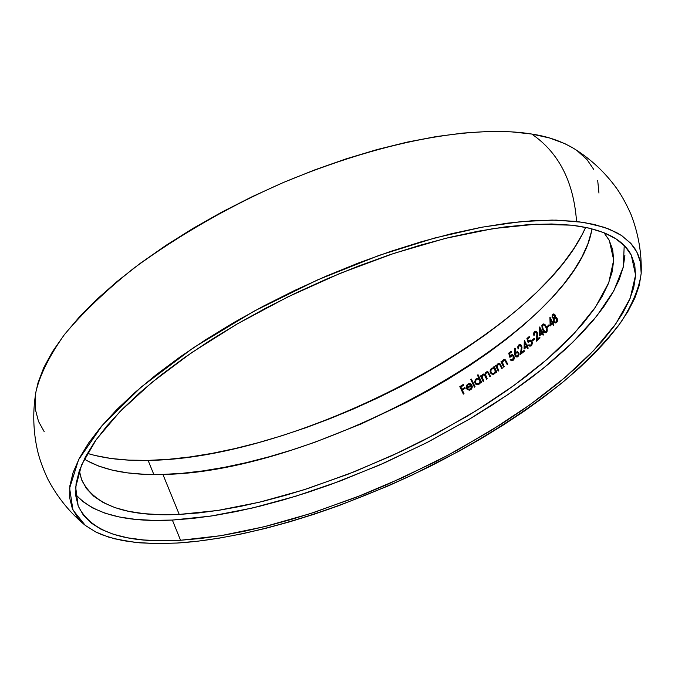 <?xml version="1.0" encoding="UTF-8"?>
<svg xmlns="http://www.w3.org/2000/svg" width="675" height="675" viewBox="0 0 675 675"><rect width="100%" height="100%" fill="white"/><g stroke="black" fill="none" stroke-linecap="round" stroke-linejoin="round"><path stroke-width="1.01" d="M624.898 255.352L623.219 267.308L619.042 279.973L612.495 293.203L603.712 306.872L592.836 320.853L580.019 335.028L565.414 349.279L549.18 363.504L531.47 377.603L512.435 391.475L492.235 405.034L471.015 418.196L426.144 442.994L379.029 465.269L330.868 484.456L306.788 492.733L282.901 500.04L259.394 506.326L236.41 511.523L214.118 515.582L192.713 518.442L172.353 520.062L180.562 540.262C125.179 543.603 91.058 532.17 78.173 505.972L75.668 487.198L81.616 464.839L96.373 439.408L119.939 411.623L151.917 382.396L191.438 352.78L237.22 323.941L287.567 297.042L340.495 273.206L393.846 253.403L445.492 238.359L493.442 228.563L535.992 224.201L571.835 225.197L551.796 223.982L529.31 224.556L504.605 226.969L477.917 231.247L449.575 237.364L419.918 245.278L389.323 254.914L358.206 266.169L326.987 278.885L296.106 292.908L265.992 308.028L237.043 324.042L209.663 340.715L184.199 357.826L160.954 375.123L140.206 392.377L122.141 409.379L106.945 425.908L94.694 441.779L85.463 456.823L79.262 470.888L76.039 483.857L75.727 495.619L78.224 506.098L83.405 515.236L91.117 522.99L101.183 529.343L113.434 534.288L127.693 537.832L143.758 539.983L161.443 540.785L180.562 540.262L200.922 538.456L222.353 535.418L244.662 531.208L267.68 525.859L291.237 519.455L315.166 512.03L363.521 494.412L387.627 484.338L434.928 462.004L457.819 449.879L501.348 424.086L521.674 410.586L540.835 396.782L558.689 382.767L575.066 368.643L589.807 354.51L602.775 340.478L613.794 326.641L622.73 313.141L629.421 300.088L633.741 287.626L635.563 275.873L634.762 264.971L631.26 255.074L624.991 246.308L615.895 238.807L603.982 232.715L589.267 228.142L571.835 225.197C603.239 229.112 623.05 239.068 631.268 255.074L635.588 275.071L630.18 298.282L615.887 323.73L593.696 350.494L564.705 377.738L530.035 404.705L490.792 430.709L448.082 455.144L402.992 477.461L356.602 497.146L310.011 513.7L264.355 526.694L220.793 535.68L180.562 540.262L172.353 520.062L210.819 516.097L252.374 508.013L295.912 496.176L340.402 480.938L384.843 462.712L428.271 441.897L469.733 418.956L508.275 394.36L542.936 368.626L572.746 342.335L596.708 316.128L613.87 290.723L623.312 266.903L624.215 245.506M148.103 460.392C298.232 458.975 538.996 333.931 585.647 227.348L582.272 234.335L573.919 248.484L563.473 262.904L551.087 277.476L536.912 292.073L521.083 306.593L503.769 320.946L485.123 335.019L465.286 348.722L444.42 361.977L422.668 374.692L400.182 386.8L377.114 398.225L353.607 408.898L329.822 418.736L305.902 427.697L281.998 435.696L258.28 442.682L234.892 448.588L212.018 453.372L189.81 456.967L168.446 459.321L148.103 460.392L128.967 460.131L111.215 458.511L95.048 455.49L87.362 453.372C104.465 458.561 124.706 460.898 148.103 460.392L153.849 474.533L148.103 460.392M641.191 273.24C639.377 287.466 632.711 303.683 621.194 321.874C606.673 340.985 587.512 360.847 563.709 381.459C524.095 412.864 479.722 441.079 430.599 466.096C316.254 522.188 225.931 540.253 177.112 543.038L157.587 543.603L139.514 542.818L123.086 540.65L108.489 537.072L95.926 532.069L85.582 525.614L77.642 517.733L72.276 508.435L69.643 497.762L69.879 485.772L73.103 472.551L79.372 458.19L88.737 442.834L101.191 426.608L116.682 409.708L135.11 392.327L156.305 374.667L180.056 356.957L206.103 339.449L234.115 322.372L263.731 305.969L294.562 290.486L326.177 276.134L358.138 263.123L389.99 251.615L421.301 241.76L451.642 233.677L480.634 227.441L507.904 223.104L533.157 220.666L556.107 220.118L583.799 222.387L604.395 227.348L616.587 232.588L622.038 235.87L631.294 243.894L634.939 248.67L637.824 253.986L639.883 259.85L641.031 266.271L641.191 273.24C641.815 253.479 638.474 234.006 631.167 214.819C625.708 202.432 619.987 192.434 613.997 184.815C602.446 169.838 588.71 157.52 572.788 147.876C560.63 140.898 546.927 136.274 531.681 134.03C491.501 127.339 408.139 130.823 284.091 182.199C230.361 205.656 180.25 234.326 133.76 268.228C105.621 290.765 82.485 312.922 64.353 334.682C49.553 355.598 40.12 374.49 36.037 391.357C32.805 409.691 33.024 428.136 36.686 446.69C38.467 456.216 42.221 467.108 47.95 479.368C57.569 497.509 70.023 512.857 85.303 525.403L72.934 509.962L69.609 488.177L78.578 459.726L102.263 425.351L141.193 387.037L193.269 347.853L254.011 311.183L317.731 279.83L379.164 255.361L434.557 238.047L481.975 227.188L521.007 221.628L552.192 220.075L576.551 221.408C573.64 181.567 558.689 152.44 531.681 134.03C558.689 152.44 573.64 181.567 576.551 221.408L594.312 224.454L609.28 229.171L621.388 235.44L630.61 243.143L636.938 252.129L640.44 262.28L641.183 273.434L639.25 285.457L634.778 298.198L627.893 311.529L618.73 325.316L607.441 339.424L594.186 353.742L579.116 368.153L562.402 382.539L544.193 396.816L524.652 410.873L503.93 424.626L482.195 437.991L459.591 450.883L412.391 474.947L388.108 485.966L338.918 505.651L314.322 514.181L289.946 521.75L265.942 528.289L242.485 533.748L219.746 538.059L197.893 541.181L177.112 543.038L156.22 543.594L135.11 542.396L114.607 538.81L101.858 534.718L95.926 532.069L85.303 525.403M84.299 459.093C102.98 470.298 129.187 475.403 162.911 474.432L179.238 514.434L198.762 512.933L219.316 510.216L240.73 506.351L262.828 501.382L285.457 495.357L308.441 488.337L354.873 471.547L400.908 451.516L423.402 440.446L466.602 416.551L487.013 403.869L506.436 390.817L524.72 377.46L541.713 363.892L557.272 350.215L571.244 336.513L583.478 322.903L593.831 309.488L602.159 296.392L608.327 283.728L612.217 271.62L613.693 260.204L612.672 249.615L609.061 239.979L603.973 232.706L609.365 240.562L613.693 260.069L608.766 282.631L595.342 307.311L574.349 333.231L546.801 359.573L513.751 385.602L476.272 410.662L435.426 434.16L392.259 455.541L347.819 474.314L303.185 490.016L259.436 502.2L217.73 510.469L179.238 514.434L162.911 474.432C318.077 472.736 576.214 330.413 591.967 228.808M549.897 317.216L550.167 325.974L552.555 323.629L553.433 325.392L553.888 324.953L553.011 323.19L553.584 322.616L553.188 321.832L552.614 322.405L549.982 317.123L550.167 325.974L552.555 323.629L553.433 325.392L553.888 324.953L553.011 323.19L553.584 322.616L553.188 321.832L552.614 322.405L549.897 317.216M546.311 332.497L547.189 331.147L546.927 328.042L545.164 324.793L543.038 324L541.873 325.51L542.168 328.582L544.101 332.024L545.138 332.699L546.311 332.497M533.891 332.471L533.95 335.787L534.853 332.48L535.883 332.176L536.937 333.332L536.33 341.221L540.051 337.939L539.663 337.154L537.123 339.407L537.427 332.893L535.967 331.273L534.161 332.032M531.959 341.466L530.153 340.031L528.365 341.204L529.048 341.238L528.365 341.204L527.698 338.96L529.613 337.323L529.234 336.547L526.913 338.521L528.196 342.79L530.12 340.942L531.605 342.259L530.947 345.001L528.508 345.127L529.824 346.182L531.723 345.372L532.381 343.145L531.833 341.221L530.601 340.116L529.343 340.225L528.365 341.204L527.698 338.96L529.613 337.323L529.234 336.547L526.913 338.521L529.445 336.977L526.913 338.521L528.196 342.79L529.504 341.162M518.864 346.013L520.214 345.482L521.37 347.034L520.391 354.451L524.416 351.228L524.036 350.452L521.286 352.662L521.809 346.199L520.341 344.587L518.771 344.976L517.75 346.815L518.071 349.043L518.864 346.013M511.22 351.211L508.705 353.143L509.903 357.387L511.076 355.97L512.333 355.59L513.363 356.493L513.582 358.197L512.46 359.775L510.722 359.286L510.165 359.707L511.507 360.771L512.722 360.636L513.92 359.446L514.316 357.767L513.802 355.868L512.553 354.755L511.211 354.856L510.148 355.818L509.515 353.582L511.599 351.979L511.22 351.211L508.705 353.143L511.414 351.608L508.705 353.143L509.903 357.387L512.139 355.565L513.363 356.493L512.738 359.606L510.165 359.707L511.878 360.821L513.084 360.399L513.928 356.105L512.047 354.662L510.148 355.818L509.515 353.582L511.599 351.979L511.22 351.211M496.614 366.162L497.18 366.188L496.133 365.183L495.551 365.597L496.235 365.622L498.707 370.735L496.235 365.622L495.551 365.597L498.209 371.098L498.791 370.676L497.154 366.787L498.116 364.542L499.686 364.551L501.778 368.533L502.36 368.111L500.15 363.943L499.23 363.437L497.888 363.791L496.614 366.171L496.133 365.183L495.551 365.597L498.209 371.098L498.791 370.676L497.205 367.149L497.475 365.285M487.004 371.68L485.705 372.473L485.038 374.558L483.384 374.034L482.102 374.996L481.587 376.515L481.132 375.562L480.516 375.975L483.14 381.459L483.764 381.046L482.11 376.81L483.03 375.047L484.405 375.038L486.574 379.156L487.181 378.743L485.528 374.617L486.43 372.743L487.882 372.794L489.957 376.852L490.565 376.439L488.093 371.967M470.762 379.477L474.432 387.163L475.065 386.75L471.403 379.063L470.762 379.477L474.432 387.163L475.065 386.75L471.403 379.063L470.762 379.477M459.818 386.632L463.362 394.116L464.029 393.711L462.299 390.057L465.21 388.243L464.847 387.475L461.928 389.289L460.839 386.986L463.75 385.172L463.388 384.413L459.818 386.632L463.362 394.116L464.029 393.711L462.299 390.057L465.21 388.243L464.847 387.475L461.928 389.289L460.839 386.986L463.75 385.172L463.388 384.413L459.818 386.632M470.526 388.868L468.551 389.399L467.294 388.311L472.002 385.324L470.534 383.788L468.543 383.729L466.535 385.67L466.383 388.074L467.303 389.551L469.471 390.201L471.277 389.188L472.289 386.682L471.572 386.733L470.526 388.868M475.816 383.358L475.023 383.172L475.748 384.151L477.942 384.742L480.094 383.265L480.651 381.864L481.343 381.873L481.621 382.463L480.651 381.864L481.098 382.809L481.722 382.404L478.043 374.709L477.419 375.123L478.988 378.388L477.006 378.27L475.453 379.451L474.702 381.932L475.748 384.151L477.942 384.742L479.63 383.83L480.651 381.864L481.098 382.809L481.722 382.404L478.043 374.709L477.419 375.123L478.221 375.072L477.419 375.123L478.988 378.388L476.373 378.591M491.155 373.823L493.282 374.414L495.323 372.921L495.813 371.512L496.496 371.528L496.775 372.111L495.813 371.512L496.277 372.465L496.859 372.052L494.21 366.55L493.627 366.972L494.117 367.985L491.923 368.061L490.236 370.305L490.21 372.254L491.155 373.823L493.282 374.414L494.885 373.486L495.813 371.512L496.277 372.465L496.859 372.052L494.21 366.55L493.627 366.972L494.395 366.93L493.627 366.972L494.117 367.985L491.628 368.246M506.478 361.783L505.246 360.796L505.921 361.994L506.596 362.011L507.667 364.222L506.596 362.011L505.921 361.994L507.178 364.584L507.743 364.163L505.128 359.674L503.297 359.843L503.98 359.868L502.985 361.184L503.98 359.868L502.445 360.855L502.065 362.23L502.622 362.247L501.584 361.243L501.01 361.657L501.694 361.682L504.174 366.795L501.694 361.682L501.01 361.657L503.677 367.158L504.25 366.744L502.597 362.846L503.525 360.593L505.069 360.602L507.178 364.584L507.743 364.163L505.524 359.986L504.613 359.488L503.297 359.843L502.065 362.23L501.584 361.243L501.01 361.657L503.677 367.158L504.25 366.744L502.656 363.209L502.9 361.336M514.688 354.426L515.708 356.594L517.202 356.991L518.636 355.877L519.05 353.827L517.455 351.633L515.287 352.544L515.388 348.249L514.772 348.165L514.645 353.827M524.298 340.436L524.087 349.051L526.837 346.79L527.698 348.536L528.213 348.114L527.361 346.359L528.019 345.811L527.639 345.035L526.972 345.583L524.408 340.352L524.087 349.051L526.837 346.79L527.698 348.536L528.213 348.114L527.361 346.359L528.019 345.811L527.639 345.035L526.972 345.583L524.298 340.436M532.128 340.141L532.508 340.917L534.651 339.061L534.271 338.285L532.128 340.141L532.508 340.917L534.651 339.061L534.271 338.285L532.128 340.141L532.803 340.166L532.128 340.141M539.612 327.054L539.671 335.745L542.219 333.442L543.088 335.197L543.569 334.766L542.7 333.003L543.308 332.446L542.919 331.661L542.312 332.227L539.705 326.97L539.671 335.745L542.219 333.442L543.088 335.197L543.569 334.766L542.7 333.003L543.308 332.446L542.919 331.661L542.312 332.227L539.612 327.054M547.028 326.683L547.417 327.459L549.383 325.569L548.994 324.785L547.028 326.683L547.417 327.459L549.383 325.569L548.994 324.785L547.028 326.683L547.712 326.717L547.028 326.683M552.243 315.039L552.057 317.351L553.753 318.701L553.475 320.212L554.108 322.228L555.213 323.021L557.01 322.051L557.457 319.275L556.723 317.739L555.171 317.258L554.934 314.727L553.905 313.959L552.454 314.685M179.238 514.434C126.638 516.94 94.12 505.44 81.675 479.933L79.321 470.694L81.489 479.444L86.4 488.489L93.724 496.218L103.317 502.605L115.012 507.642L128.63 511.321L143.994 513.667L160.92 514.696L179.238 514.434M598.953 193.075L597.696 180.428M593.713 169.4L586.929 159.502L577.319 150.871M572.974 147.994L564.874 143.665L549.636 138.012L531.681 134.03L511.118 131.828L488.143 131.49L462.957 133.085L435.831 136.637L407.076 142.138L377.055 149.563L346.148 158.844L314.769 169.872L283.357 182.512L252.34 196.594L222.151 211.925L193.202 228.277L165.881 245.43L140.543 263.132L117.501 281.146L96.997 299.211L79.245 317.115L64.403 334.614L52.557 351.523L43.765 367.647L38.019 382.826L36.003 391.576M35.294 396.917L35.488 409.818L38.509 421.428L44.212 431.671M591.494 231.432L587.874 243.894L581.977 256.897L573.927 270.312L563.853 284.006L551.888 297.869L538.194 311.799L522.897 325.671L506.166 339.398L488.126 352.882L468.948 366.036L448.757 378.776L427.722 391.019L405.97 402.688L360.939 424.035L314.845 442.252L291.769 450.031L268.886 456.84L246.35 462.628L224.311 467.328L202.947 470.897L182.427 473.276L162.911 474.432L144.585 474.314L127.617 472.888L112.202 470.129L98.508 466.02L86.721 460.553M75.617 494.362C93.015 513.894 125.263 522.467 172.353 520.062L153.233 520.383L135.523 519.379L119.433 516.999L105.14 513.228L92.838 508.047L82.704 501.458M463.911 393.778L460.527 386.64L463.556 384.758L460.527 386.64L463.911 393.778M462.645 389.298L465.007 387.83L462.645 389.298M469.893 390.082L471.825 388.462L472.289 386.682L471.572 386.733L470.188 389.112L472.044 387.779L472.272 386.741L471.572 386.733L472.289 386.741L472.154 387.45M469.26 390.209L467.294 388.598L466.585 388.589L467.243 389.5M469.024 390.142L467.438 388.876L467.032 386.387L466.324 386.378L466.273 387.526L466.585 388.589L467.134 388.209M468.366 384.235L466.881 385.02L466.324 386.378L467.083 386.184M467.294 388.311L472.002 385.324L470.534 383.788L467.91 384.058L469.868 383.586L467.581 385.037L466.982 387.534M469.024 389.467L470.888 389.121L467.817 389.002M471.749 385.071L467.049 387.593L467.142 386.075L468.256 384.708L469.741 384.32L471.04 385.062L467.049 387.593L471.749 385.071L469.952 384.345M470.888 389.129L471.504 388.614M471.521 384.834L470.88 384.421M471.04 385.062L467.049 387.593L467.142 386.075L468.256 384.708L469.741 384.32L471.04 385.062M474.964 386.817L471.572 379.418L474.964 386.817M475.487 379.409L474.702 381.932L475.023 383.172L477.799 384.758L476.238 383.957M475.403 381.949L475.571 380.649L475.647 383.012M477.799 378.253L475.571 380.649L477.073 378.608L478.246 378.152M479.68 378.405L478.988 378.388L479.68 378.405L478.119 375.14L479.68 378.405M475.436 381.974L475.993 379.924L477.554 378.894L480.49 380.093L478.339 378.894M480.634 380.464L480.684 381.864L480.49 380.093L479.798 380.084L479.933 382.033L478.769 383.594L480.549 382.269L479.807 383.341M477.571 383.974L479.461 383.602L477.487 383.974L476.229 383.501M475.816 383.046L475.597 382.615M480.49 380.101L479.149 378.937L477.993 378.852L479.68 379.865L479.933 382.033L478.769 383.594L476.702 383.797L475.554 382.514L475.546 380.818L476.322 379.561L478.001 378.852M478.102 383.982L479.191 383.754M481.587 376.515L482.144 376.523L481.132 375.562L480.516 375.975L481.216 375.992L483.663 381.113L481.216 375.992L480.516 375.975L483.14 381.459L483.764 381.046L482.473 378.329M482.515 375.511L481.916 375.275L482.752 375.072M483.283 374.498L481.916 375.275M486.658 372.203L485.325 373.098L485.038 374.558L485.528 374.566L483.992 373.984L482.819 374.304L484.22 374.026M486.017 373.115L487.578 371.714M485.536 374.785L486.43 372.743L487.73 372.659L488.531 373.874L489.215 373.891L490.472 376.498L489.215 373.891L488.531 373.874L489.957 376.852L490.565 376.439L487.983 371.891L486.211 372.001L487.392 371.765M489.215 373.891L487.628 372.532M482.11 376.81L483.03 375.047L484.405 375.038L485.232 376.372L485.924 376.38L487.088 378.81L485.924 376.38L485.232 376.372L486.574 379.156L487.181 378.743L486.008 376.287M485.924 376.38L484.431 374.827L485.62 375.781M488.945 373.359L488.371 372.651M482.465 375.646L484.127 374.043M490.438 372.845L491.13 372.862L490.438 372.845M491.231 373.073L493.13 374.439L491.586 373.579M490.767 369.124L490.101 371.613M490.792 371.672L491.037 372.659M490.792 371.638L490.784 371.216L490.792 371.638M490.868 370.558L491.451 369.141L493.493 367.765M494.8 368.002L494.117 367.985L494.8 368.002L494.311 366.989L494.8 368.002M491.636 369.183L493.206 368.499L495.636 369.748L493.552 368.542M495.788 370.102L495.863 371.512L495.636 369.748L494.952 369.731L495.138 371.68L494.049 373.25L495.695 372.06L495.087 372.971M494.733 373.267L493.56 373.511M492.809 373.646L491.746 373.283M490.809 370.87L490.902 370.432M490.868 370.541L492.944 367.917M495.644 369.757L494.328 368.584L493.206 368.499L494.843 369.512L495.138 371.68L494.049 373.25L492.37 373.579L491.037 372.44L490.885 370.491L491.602 369.217L493.206 368.499M493.417 373.655L494.539 373.393M498.344 364.002L497.011 364.804M497.694 364.829L499.348 363.462M501.204 365.951L500.538 364.762L499.854 364.745L500.529 365.943L501.213 365.968L502.284 368.17L501.213 365.968L500.529 365.943L501.778 368.533L502.36 368.111L499.753 363.623L497.888 363.791L499.255 363.488M497.88 364.745L499.036 364.23L500.538 364.762L499.306 364.298M503.288 360.796L504.368 360.273L505.921 360.813L504.368 360.273M506.393 361.606L506.073 361.032M510.823 355.843L510.148 355.818L511.481 355.143L510.798 355.118L512.401 354.712L511.135 355.463M511.903 360.686L510.165 359.707L511.009 359.606L511.751 360.619M512.35 359.935L513.422 359.623L512.738 359.606L513.422 359.623L514.316 357.615M514.274 357.202L512.139 355.565M514.072 358.796L514.257 358.223M519.008 354.907L518.746 352.814L517.455 351.633L515.287 352.544L515.962 352.569L515.287 352.544L515.388 348.249L514.772 348.165L515.042 355.733L516.78 357.033L517.995 356.602M516.333 356.577L515.042 355.733L515.717 355.759L515.337 354.08M518.999 353.523L518.231 353.278L518.349 354.687L516.746 356.13L515.599 355.337L516.139 352.848L517.261 352.519L518.906 353.303L517.117 352.502M516.746 356.13L518.324 355.835L517.649 355.809L518.324 355.835L519.067 354.535M516.113 356.358L515.346 354.189M518.56 355.615L519.05 354.637M518.805 353.126L517.725 352.527M518.122 353.101L518.088 355.328L517.117 356.088L516.004 355.86L515.405 354.67L515.7 353.32L516.679 352.552L518.122 353.101M518.569 346.267L519.446 345.001L518.771 344.976L517.75 346.815L518.071 349.043L518.602 348.612L518.392 347.051L519.573 345.516M521.64 345.777L521.176 345.102M521.007 344.95L519.969 344.528L518.771 344.976L520.298 344.579M521.387 347.701L521.167 349.481L521.775 349.507L521.167 349.481L520.391 354.451L524.416 351.228L524.036 350.452L521.286 352.662L521.969 352.688L521.286 352.662L521.986 347.389M521.969 352.688L524.239 350.865L521.969 352.688M521.176 353.827L521.353 352.662L521.176 353.827M521.826 346.3L521.142 346.267L521.826 346.3M521.37 345.727L519.986 345.448L521.142 346.267M521.648 346.005L520.898 345.507M519.041 345.406L519.809 344.756M524.779 348.486L524.804 347.439L524.779 348.486M524.931 342.731L524.956 341.474L524.931 342.731M527.656 345.617L526.972 345.583L527.656 345.617M528.171 348.148L527.521 346.815L526.837 346.79L527.521 346.815L528.171 348.148M526.458 346.013L524.728 347.439L527.141 346.039L526.458 346.013L527.141 346.039L525.521 342.757L524.846 342.731L525.521 342.757L527.141 346.039L524.728 347.439L524.846 342.731L526.458 346.013L524.728 347.439L524.846 342.731L526.458 346.013M529.647 340.521L530.499 340.082L529.647 340.521M530.255 346.123L528.508 345.127L529.824 346.182L531.301 345.802L532.347 342.748M530.626 345.355L531.63 345.026L529.951 345.322L529.023 344.697L528.508 345.127L529.335 345.035L530.086 346.047M530.162 340.934L532.119 341.887L531.436 341.862L531.689 343.6M530.947 345.001L531.605 345.043M531.925 341.558L530.263 340.934M528.643 342.048L528.39 341.204L528.643 342.048M532.98 340.512L534.482 338.723L532.98 340.512M536.946 331.973L535.638 331.214L534.49 331.678L535.174 331.712L534.313 333.29L535.174 331.712L534.49 331.678L533.579 333.534L533.95 335.787L535.064 332.319M535.174 331.712L535.967 331.273L535.174 331.712M535.452 332.168L537.46 332.994L536.794 332.961L536.912 336.209L537.486 336.234L536.912 336.209L536.33 341.221L540.051 337.939L539.663 337.154L537.123 339.407L537.806 339.441L537.123 339.407L537.486 333.096M537.806 339.441L539.882 337.601L537.806 339.441M537.089 340.554L537.224 339.415L537.089 340.554M537.435 332.918L535.68 332.151M537.3 332.707L536.566 332.21M540.354 335.137L540.346 334.117L540.354 335.137M540.312 329.366L540.304 328.177L540.312 329.366M542.995 332.26L542.312 332.227L542.995 332.26M543.552 334.775L542.903 333.475L542.219 333.442L542.903 333.475L543.552 334.775M541.831 332.665L540.236 334.117L542.514 332.699L541.831 332.665L542.514 332.699L540.886 329.4L540.194 329.366L540.886 329.4L542.514 332.699L540.236 334.117L540.194 329.366L541.831 332.665L540.236 334.117L540.194 329.366L541.831 332.665M545.316 332.497L543.459 329.999L542.767 329.965L544.371 332.277L545.434 332.75L546.522 332.319M542.54 324.329L543.232 324.363L542.481 325.915L543.232 324.363L542.54 324.329L541.873 325.51L542.168 328.582L544.877 332.151M544.792 324.43L543.274 323.924M543.232 324.363L543.983 323.958L543.232 324.363M547.189 331.147L547.206 329.062M547.121 328.683L546.708 327.476M543.62 324.81L545.586 326.557L546.699 329.932L546.294 331.358L545.316 331.813L543.24 329.518L542.447 326.042L543.08 324.987L544.117 324.903L545.856 327.071L546.548 327.105L545.856 327.071L546.607 329.172L547.231 329.206L546.607 329.172L546.142 331.526L546.834 331.56L544.472 331.391L543.24 329.518L542.422 327.265L543.097 324.979M545.349 325.325L543.729 324.81M545.991 331.847L546.826 331.56M545.552 325.544L544.649 324.886M546.278 326.59L545.982 326.109M546.969 331.408L547.248 330.885M545.366 331.822L546.657 331.695M547.872 327.029L549.231 325.266L547.872 327.029M550.842 325.316L550.808 324.329L550.842 325.316M550.665 319.545L550.631 318.414L550.665 319.545M553.314 322.439L552.614 322.405L553.314 322.439M553.247 323.671L552.555 323.629L553.247 323.671M552.167 322.852L550.673 324.321L552.867 322.886L552.167 322.852L552.867 322.886L552.623 322.405L552.867 322.886L550.673 324.321L550.522 319.537L551.205 319.579L550.522 319.537L552.167 322.852L550.673 324.321L550.522 319.537L552.167 322.852M555.449 317.233L555.263 315.487M555.061 314.963L554.664 314.398M557.12 318.33L556.057 317.301M557.28 321.553L557.449 319.267M555.787 323.013L553.829 321.773L555.213 323.021L556.673 322.456M553.753 318.701L554.428 318.735L553.753 318.701L553.829 321.773L554.428 321.595L555.517 322.895M552.758 315.605L553.829 314.812L555.238 315.419L554.614 315.377L554.302 317.63L554.993 317.672L552.926 317.849L552.513 316.668L553.061 315.2L554.175 314.913L554.791 316.094L554.302 317.63L553.044 317.798L552.563 316.136L553.39 314.432L552.69 314.39L552.057 317.351L553.551 318.718M553.66 313.934L552.69 314.39L553.964 314.052L552.842 315.318M555.162 315.183L553.837 314.812M554.993 317.672L554.183 317.993M555.306 322.135L556.985 321.705L555.28 322.135L554.285 321.351L554.074 319.697L555.171 318.077L557.331 318.828L556.698 318.794L556.917 320.414L556.284 321.663L557.474 320.971M556.892 318.237L555.601 318.001M554.302 318.001L554.833 317.807M556.048 322.169L556.782 321.882M556.597 318.625L556.681 321.131L555.812 322.017L554.833 321.983L554.048 320.541L554.302 318.954L555.171 318.077L556.597 318.625M469.606 384.311L470.315 384.32M487.232 372.49L487.882 372.507M483.789 374.811L484.464 374.827M492.885 373.646L493.493 373.655M498.968 364.23L499.652 364.247M511.785 359.927L512.468 359.944M530.044 345.33L530.719 345.355M553.534 317.959L554.234 318.001"/></g></svg>
